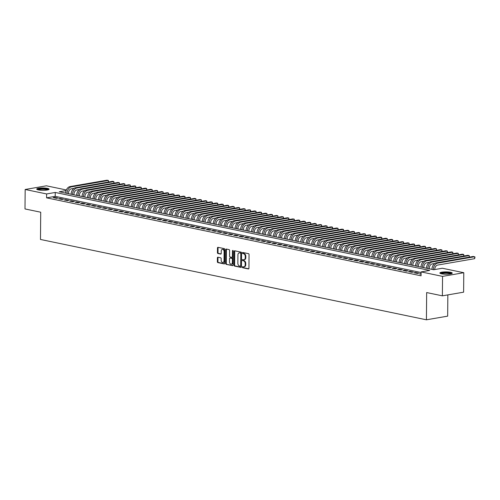 <?xml version="1.0" encoding="UTF-8"?>
<svg xmlns="http://www.w3.org/2000/svg" width="500" height="500" viewBox="0 0 500 500"><rect width="100%" height="100%" fill="white"/><g stroke="black" fill="none" stroke-linecap="round" stroke-linejoin="round"><path stroke-width="0.75" d="M242.325 267.15A0.544 0.369 -99.8 0 0 242.694 267.762L248.394 268.95A0.781 0.525 -99.8 0 0 248.938 268.3L249.056 254.55A0.781 0.525 -99.8 0 0 248.525 253.675L242.825 252.488A0.544 0.369 -99.8 0 0 242.819 253.556L243.556 253.706A2.487 1.688 -99.8 0 1 245.25 256.512L245.244 257.656A2.487 1.688 -99.8 0 1 243.95 259.756A2.487 1.688 -99.8 0 1 243.5 259.744L242.763 259.594A0.544 0.369 -99.8 0 0 242.756 260.663L243.494 260.812A2.487 1.688 -99.8 0 1 245.188 263.619L245.181 264.762A2.487 1.688 -99.8 0 1 243.888 266.856A2.487 1.688 -99.8 0 1 243.438 266.85L242.7 266.694A0.544 0.369 -99.8 0 0 242.325 267.15M242.975 266.75A0.544 0.369 -99.8 0 0 243.269 267.669L248.775 268.812M243.094 252.544A0.544 0.369 -99.8 0 0 243.394 253.456L244.131 253.612L243.556 253.706M243.031 259.644A0.544 0.369 -99.8 0 0 243.331 260.562L244.069 260.712L243.494 260.812M47.375 188.356A6.181 1.175 -179.5 0 1 49.081 189.181A6.181 1.175 -179.5 0 1 45.188 190.244A6.181 1.175 -179.5 0 1 38.419 189.9A6.181 1.175 -179.5 0 1 36.712 189.075A6.181 1.175 -179.5 0 1 40.606 188.019A6.181 1.175 -179.5 0 1 47.375 188.356M450.538 272.294A6.181 1.175 -179.5 0 1 452.244 273.119A6.181 1.175 -179.5 0 1 448.356 274.175A6.181 1.175 -179.5 0 1 441.581 273.837A6.181 1.175 -179.5 0 1 439.881 273.012A6.181 1.175 -179.5 0 1 443.769 271.956A6.181 1.175 -179.5 0 1 450.538 272.294M217.938 257.213A0.781 0.525 -99.8 0 0 217.394 257.869L217.362 261.725A0.781 0.525 -99.8 0 0 217.887 262.6L224.219 263.919A0.781 0.525 -99.8 0 0 224.762 263.269L224.887 249.519A0.781 0.525 -99.8 0 0 224.356 248.637L218.025 247.325A0.781 0.525 -99.8 0 0 217.481 247.975L217.438 252.631A0.781 0.525 -99.8 0 0 217.969 253.512L220.681 254.075A0.781 0.525 -99.8 0 0 221.219 253.419L221.244 251.112A2.081 1.412 -99.8 0 1 222.325 249.356A2.081 1.412 -99.8 0 1 224.112 251.706L224.031 260.763A2.081 1.412 -99.8 0 1 222.95 262.512A2.081 1.412 -99.8 0 1 221.163 260.163L221.175 258.656A0.781 0.525 -99.8 0 0 220.644 257.781L217.938 257.213M66.119 190.588L59.256 191.769L433.725 269.731L442.331 268.244L463.787 272.712L463.619 292.169L442.375 295.837L426.662 292.562L426.425 319.806L40.481 239.456L40.719 212.213L25 208.944L25.169 189.481L46.413 185.812L66.356 189.969M442.375 295.837L442.55 276.381L421.094 271.913L429.7 270.425L55.237 192.463L46.625 193.95L25.169 189.481M421.087 272.531L55.206 196.356L46.594 197.844L421.056 275.806L421.094 271.913M46.594 197.844L46.625 193.95M234.05 265.2A0.781 0.525 -99.8 0 0 234.575 266.075L240.906 267.394A0.781 0.525 -99.8 0 0 241.45 266.744L241.575 252.987A0.781 0.525 -99.8 0 0 241.044 252.113L234.713 250.794A0.781 0.525 -99.8 0 0 234.169 251.45L234.05 265.2L234.619 265.1A0.781 0.525 -99.8 0 0 235.15 265.975L241.287 267.256M232.562 265.656L226.231 264.337A0.781 0.525 -99.8 0 1 225.706 263.463L225.825 249.713A0.781 0.525 -99.8 0 1 226.369 249.056L229.075 249.625A0.781 0.525 -99.8 0 1 229.606 250.5L229.556 256.075A0.781 0.525 -99.8 0 0 230.087 256.95L231.887 257.325A0.781 0.525 -99.8 0 0 232.431 256.675L232.481 250.869A0.544 0.369 -99.8 0 1 233.231 251.025L233.106 265.006A0.781 0.525 -99.8 0 1 232.562 265.656L232.831 265.613M421.075 273.675L419.481 273.888L421.069 274.219M414.012 272.75L417.294 273.438L418.731 273.188L415.45 272.506L414.012 272.75M408.544 271.613L411.825 272.294L413.263 272.05L409.981 271.369L408.544 271.613M403.081 270.475L406.362 271.156L407.794 270.912L404.513 270.225L403.081 270.475M397.612 269.337L400.894 270.019L402.331 269.775L399.05 269.088L397.612 269.337M392.144 268.2L395.425 268.881L396.863 268.631L393.581 267.95L392.144 268.2M386.681 267.062L389.963 267.744L391.394 267.494L388.113 266.812L386.681 267.062M381.213 265.925L384.494 266.606L385.931 266.356L382.65 265.675L381.213 265.925M375.744 264.788L379.025 265.469L380.462 265.219L377.181 264.538L375.744 264.788M370.281 263.65L373.562 264.331L374.994 264.081L371.712 263.4L370.281 263.65M364.812 262.506L368.094 263.194L369.531 262.944L366.25 262.262L364.812 262.506M359.344 261.369L362.625 262.056L364.062 261.806L360.781 261.125L359.344 261.369M353.881 260.231L357.163 260.912L358.594 260.669L355.312 259.988L353.881 260.231M348.413 259.094L351.694 259.775L353.131 259.531L349.85 258.844L348.413 259.094M342.944 257.956L346.225 258.637L347.663 258.394L344.381 257.706L342.944 257.956M337.481 256.819L340.763 257.5L342.194 257.256L338.913 256.569L337.481 256.819M332.013 255.681L335.294 256.363L336.731 256.112L333.45 255.431L332.013 255.681M326.544 254.544L329.825 255.225L331.262 254.975L327.981 254.294L326.544 254.544M321.081 253.406L324.363 254.088L325.794 253.837L322.512 253.156L321.081 253.406M315.613 252.269L318.894 252.95L320.331 252.7L317.05 252.019L315.613 252.269M310.144 251.125L313.425 251.812L314.862 251.562L311.581 250.881L310.144 251.125M304.681 249.988L307.962 250.675L309.394 250.425L306.112 249.744L304.681 249.988M299.212 248.85L302.494 249.531L303.931 249.288L300.65 248.606L299.212 248.85M293.744 247.712L297.025 248.394L298.463 248.15L295.181 247.463L293.744 247.712M288.281 246.575L291.562 247.256L292.994 247.013L289.713 246.325L288.281 246.575M282.812 245.438L286.094 246.119L287.531 245.875L284.25 245.188L282.812 245.438M277.35 244.3L280.625 244.981L282.062 244.731L278.781 244.05L277.35 244.3M271.881 243.162L275.163 243.844L276.594 243.594L273.319 242.913L271.881 243.162M266.413 242.025L269.694 242.706L271.131 242.456L267.85 241.775L266.413 242.025M260.95 240.888L264.225 241.569L265.663 241.319L262.381 240.637L260.95 240.888M255.481 239.744L258.762 240.431L260.194 240.181L256.919 239.5L255.481 239.744M250.012 238.606L253.294 239.294L254.731 239.044L251.45 238.363L250.012 238.606M244.55 237.469L247.825 238.15L249.262 237.906L245.981 237.225L244.55 237.469M239.081 236.331L242.362 237.013L243.794 236.769L240.519 236.081L239.081 236.331M233.612 235.194L236.894 235.875L238.331 235.631L235.05 234.944L233.612 235.194M228.15 234.056L231.425 234.737L232.862 234.494L229.581 233.806L228.15 234.056M222.681 232.919L225.963 233.6L227.394 233.35L224.119 232.669L222.681 232.919M217.213 231.781L220.494 232.463L221.931 232.213L218.65 231.531L217.213 231.781M211.75 230.644L215.025 231.325L216.462 231.075L213.181 230.394L211.75 230.644M206.281 229.506L209.562 230.188L210.994 229.938L207.719 229.256L206.281 229.506M200.812 228.363L204.094 229.05L205.531 228.8L202.25 228.119L200.812 228.363M195.35 227.225L198.625 227.913L200.062 227.662L196.781 226.981L195.35 227.225M189.881 226.088L193.162 226.775L194.594 226.525L191.319 225.844L189.881 226.088M184.412 224.95L187.694 225.631L189.131 225.387L185.85 224.7L184.412 224.95M178.95 223.812L182.225 224.494L183.663 224.25L180.381 223.562L178.95 223.812M173.481 222.675L176.762 223.356L178.194 223.113L174.919 222.425L173.481 222.675M168.012 221.537L171.294 222.219L172.731 221.969L169.45 221.287L168.012 221.537M162.55 220.4L165.825 221.081L167.262 220.831L163.981 220.15L162.55 220.4M157.081 219.262L160.362 219.944L161.794 219.694L158.519 219.013L157.081 219.262M151.613 218.125L154.894 218.806L156.331 218.556L153.05 217.875L151.613 218.125M146.15 216.981L149.425 217.669L150.863 217.419L147.581 216.737L146.15 216.981M140.681 215.844L143.963 216.531L145.394 216.281L142.119 215.6L140.681 215.844M135.213 214.706L138.494 215.394L139.931 215.144L136.65 214.462L135.213 214.706M129.75 213.569L133.025 214.25L134.462 214.006L131.181 213.319L129.75 213.569M124.281 212.431L127.562 213.113L128.994 212.869L125.719 212.181L124.281 212.431M118.812 211.294L122.094 211.975L123.531 211.731L120.25 211.044L118.812 211.294M113.35 210.156L116.625 210.837L118.062 210.588L114.781 209.906L113.35 210.156M107.881 209.019L111.163 209.7L112.594 209.45L109.319 208.769L107.881 209.019M102.413 207.881L105.694 208.562L107.131 208.312L103.85 207.631L102.413 207.881M96.95 206.744L100.225 207.425L101.662 207.175L98.381 206.494L96.95 206.744M91.481 205.6L94.763 206.287L96.194 206.038L92.919 205.356L91.481 205.6M86.013 204.462L89.294 205.15L90.731 204.9L87.45 204.219L86.013 204.462M80.55 203.325L83.825 204.013L85.262 203.762L81.981 203.081L80.55 203.325M75.081 202.188L78.362 202.869L79.794 202.625L76.519 201.944L75.081 202.188M69.612 201.05L72.894 201.731L74.331 201.488L71.05 200.8L69.612 201.05M64.15 199.913L67.425 200.594L68.863 200.35L65.581 199.662L64.15 199.913M58.681 198.775L61.962 199.456L63.394 199.206L60.119 198.525L58.681 198.775M57.931 198.069L54.65 197.387L53.212 197.638L56.494 198.319L57.931 198.069M426.425 319.806L447.669 316.137L447.85 294.894M463.787 272.712L442.55 276.381M55.206 196.356L55.237 192.463M420.913 273.644L420.913 274.188M415.45 272.506L415.444 273.05M409.981 271.369L409.975 271.913M404.513 270.225L404.513 270.775M399.05 269.088L399.044 269.637M393.581 267.95L393.575 268.5M388.113 266.812L388.113 267.356M382.65 265.675L382.644 266.219M377.181 264.538L377.175 265.081M371.712 263.4L371.712 263.944M366.25 262.262L366.244 262.806M360.781 261.125L360.775 261.669M355.312 259.988L355.312 260.531M349.85 258.844L349.844 259.394M344.381 257.706L344.375 258.256M338.913 256.569L338.913 257.119M333.45 255.431L333.444 255.975M327.981 254.294L327.975 254.838M322.512 253.156L322.512 253.7M317.05 252.019L317.044 252.562M311.581 250.881L311.575 251.425M306.112 249.744L306.112 250.287M300.65 248.606L300.644 249.15M295.181 247.463L295.175 248.012M289.713 246.325L289.713 246.875M284.25 245.188L284.244 245.738M278.781 244.05L278.775 244.594M273.319 242.913L273.312 243.456M267.85 241.775L267.844 242.319M262.381 240.637L262.375 241.181M256.919 239.5L256.913 240.044M251.45 238.363L251.444 238.906M245.981 237.225L245.975 237.769M240.519 236.081L240.512 236.631M235.05 234.944L235.044 235.494M229.581 233.806L229.575 234.356M224.119 232.669L224.112 233.212M218.65 231.531L218.644 232.075M213.181 230.394L213.175 230.938M207.719 229.256L207.712 229.8M202.25 228.119L202.244 228.663M196.781 226.981L196.775 227.525M191.319 225.844L191.312 226.388M185.85 224.7L185.844 225.25M180.381 223.562L180.375 224.112M174.919 222.425L174.913 222.975M169.45 221.287L169.444 221.838M163.981 220.15L163.981 220.694M158.519 219.013L158.512 219.556M153.05 217.875L153.044 218.419M147.581 216.737L147.581 217.281M142.119 215.6L142.113 216.144M136.65 214.462L136.644 215.006M131.181 213.319L131.181 213.869M125.719 212.181L125.712 212.731M120.25 211.044L120.244 211.594M114.781 209.906L114.781 210.456M109.319 208.769L109.312 209.312M103.85 207.631L103.844 208.175M98.381 206.494L98.381 207.037M92.919 205.356L92.912 205.9M87.45 204.219L87.444 204.762M81.981 203.081L81.981 203.625M76.519 201.944L76.513 202.488M71.05 200.8L71.044 201.35M65.581 199.662L65.581 200.212M60.119 198.525L60.113 199.075M54.65 197.387L54.644 197.931M243.888 266.856L244.462 266.756A2.487 1.688 -99.8 0 0 245.75 264.662L245.181 264.762M244.069 260.712A2.487 1.688 -99.8 0 1 245.763 263.519L245.75 264.662M243.95 259.756L244.519 259.656A2.487 1.688 -99.8 0 0 245.812 257.556L245.244 257.656M244.131 253.612A2.487 1.688 -99.8 0 1 245.825 256.413L245.812 257.556M234.906 250.837A0.781 0.525 -99.8 0 0 234.744 251.35L234.619 265.1M240.331 266.2A0.544 0.369 -99.8 0 0 240.706 265.744L240.812 253.675A0.544 0.369 -99.8 0 0 240.444 253.062L239.662 252.9A2.487 1.688 -99.8 0 0 239.219 252.887A2.487 1.688 -99.8 0 0 237.925 254.988L237.856 263.238A2.487 1.688 -99.8 0 0 239.55 266.038L240.331 266.2M240.519 266.169L240.9 266.1A0.544 0.369 -99.8 0 0 241.281 265.644L240.706 265.744M239.219 252.887L239.794 252.794A2.487 1.688 -99.8 0 1 240.238 252.8L241.019 252.963A0.544 0.369 -99.8 0 1 241.388 253.575L241.281 265.644M232.944 265.519L226.231 264.337M226.562 249.1A0.781 0.525 -99.8 0 0 226.4 249.613L226.275 263.363A0.781 0.525 -99.8 0 0 226.806 264.237M232.463 257.225A0.781 0.525 -99.8 0 0 233 256.575L233.056 250.769L232.481 250.869M229.506 261.863A2.081 1.412 -99.8 0 0 231.3 264.212A2.081 1.412 -99.8 0 0 232.375 262.462L232.406 259.269A0.781 0.525 -99.8 0 0 231.875 258.394L230.081 258.019A0.781 0.525 -99.8 0 0 229.537 258.675L229.506 261.863M231.3 264.212L231.869 264.113A2.081 1.412 -99.8 0 0 232.95 262.362L232.375 262.462M230.381 257.969A0.781 0.525 -99.8 0 1 230.65 257.919L232.45 258.294A0.781 0.525 -99.8 0 1 232.981 259.169L232.95 262.362M222.95 262.512L223.525 262.413A2.081 1.412 -99.8 0 0 224.606 260.663L224.031 260.763M222.325 249.356L222.9 249.256A2.081 1.412 -99.8 0 1 224.688 251.612L224.606 260.663M218.219 247.362A0.781 0.525 -99.8 0 0 218.056 247.875L218.012 252.537A0.781 0.525 -99.8 0 0 218.544 253.412L221.056 253.931M218.131 257.256A0.781 0.525 -99.8 0 0 217.969 257.769L217.931 261.625A0.781 0.525 -99.8 0 0 218.463 262.5L224.6 263.781M434.744 269.556L434.744 269.456A3.962 2.812 -78.2 0 1 437.65 265.069L474.65 258.681L474.669 256.731L437.669 263.125A5.944 4.219 101.8 0 0 433.312 269.644M437.669 263.125L436.3 262.838L473.3 256.45L475 257.106L474.65 258.681M436.3 262.838A5.944 4.219 101.8 0 0 431.944 269.363M440.706 273.606A5.35 1.019 -179.5 0 1 444.156 272.719A5.35 1.019 -179.5 0 1 449.931 273.019A5.35 1.019 -179.5 0 1 451.406 273.7M450.819 273.856A4.956 0.944 0.5 0 0 449.644 273.456A4.956 0.944 0.5 0 0 444.881 273.15A4.956 0.944 0.5 0 0 441.294 273.775M452 273.444A6.144 1.169 0.5 0 0 450.506 272.919A6.144 1.169 0.5 0 0 444.531 272.544A6.144 1.169 0.5 0 0 440.119 273.337M37.544 189.675A5.35 1.019 -179.5 0 1 37.756 189.419A5.35 1.019 -179.5 0 1 43.575 188.75A5.35 1.019 -179.5 0 1 48.244 189.769M38.138 189.838A4.956 0.944 0.5 0 0 38.131 189.838A4.956 0.944 0.5 0 1 42.906 189.2A4.956 0.944 0.5 0 1 47.65 189.919M48.837 189.506A6.144 1.169 0.5 0 0 42.987 188.581A6.144 1.169 0.5 0 0 37 189.375A6.144 1.169 0.5 0 0 36.95 189.4M429.275 268.806L429.275 268.319A3.962 2.812 -78.2 0 1 432.181 263.931L434.762 263.488M469.188 257.162L469.2 255.594L469.363 257.131M432.2 261.988L430.831 261.7L467.837 255.312L469.2 255.594L432.2 261.988A5.944 4.219 101.8 0 0 427.844 268.506M430.831 261.7A5.944 4.219 101.8 0 0 426.475 268.225M423.806 267.669L423.812 267.181A3.962 2.812 -78.2 0 1 426.712 262.794L429.3 262.35M463.719 256.019L463.738 254.456L463.894 255.994M426.731 260.85L425.369 260.562L462.369 254.175L463.738 254.456L426.731 260.85A5.944 4.219 101.8 0 0 422.375 267.369M425.369 260.562A5.944 4.219 101.8 0 0 421.012 267.087M418.338 266.531L418.344 266.044A3.962 2.812 -78.2 0 1 421.25 261.656L423.831 261.212M458.256 254.881L458.269 253.319L458.425 254.856M421.269 259.713L419.9 259.425L456.9 253.038L458.269 253.319L421.269 259.713A5.944 4.219 101.8 0 0 416.912 266.231M419.9 259.425A5.944 4.219 101.8 0 0 415.544 265.944M412.875 265.387L412.875 264.906A3.962 2.812 -78.2 0 1 415.781 260.519L418.363 260.069M452.788 253.744L452.8 252.181L452.962 253.713M415.8 258.575L414.431 258.288L451.438 251.894L452.8 252.181L415.8 258.575A5.944 4.219 101.8 0 0 411.444 265.094M414.431 258.288A5.944 4.219 101.8 0 0 410.075 264.806M407.406 264.25L407.413 263.769A3.962 2.812 -78.2 0 1 410.319 259.381L412.9 258.931M447.325 252.606L447.337 251.044L447.494 252.575M410.331 257.431L408.969 257.15L445.969 250.756L447.337 251.044L410.331 257.431A5.944 4.219 101.8 0 0 405.975 263.956M408.969 257.15A5.944 4.219 101.8 0 0 404.613 263.669M401.938 263.113L401.944 262.631A3.962 2.812 -78.2 0 1 404.85 258.244L407.431 257.794M441.856 251.469L441.869 249.906L442.025 251.438M404.869 256.294L403.5 256.012L440.5 249.619L441.869 249.906L404.869 256.294A5.944 4.219 101.8 0 0 400.513 262.819M403.5 256.012A5.944 4.219 101.8 0 0 399.144 262.531M396.475 261.975L396.475 261.494A3.962 2.812 -78.2 0 1 399.381 257.106L401.962 256.656M436.388 250.331L436.4 248.769L436.562 250.3M399.4 255.156L398.031 254.875L435.037 248.481L436.4 248.769L399.4 255.156A5.944 4.219 101.8 0 0 395.044 261.681M398.031 254.875A5.944 4.219 101.8 0 0 393.675 261.394M391.006 260.837L391.012 260.35A3.962 2.812 -78.2 0 1 393.919 255.963L396.5 255.519M430.925 249.194L430.938 247.631L431.094 249.163M393.931 254.019L392.569 253.738L429.569 247.344L430.938 247.631L393.931 254.019A5.944 4.219 101.8 0 0 389.575 260.538M392.569 253.738A5.944 4.219 101.8 0 0 388.212 260.256M385.538 259.7L385.544 259.212A3.962 2.812 -78.2 0 1 388.45 254.825L391.031 254.381M425.456 248.056L425.469 246.494L425.625 248.025M388.469 252.881L387.1 252.6L424.1 246.206L425.469 246.494L388.469 252.881A5.944 4.219 101.8 0 0 384.113 259.4M387.1 252.6A5.944 4.219 101.8 0 0 382.744 259.119M380.075 258.562L380.075 258.075A3.962 2.812 -78.2 0 1 382.981 253.688L385.562 253.244M419.988 246.919L420 245.35L420.163 246.887M383 251.744L381.631 251.456L418.638 245.069L420 245.35L383 251.744A5.944 4.219 101.8 0 0 378.644 258.263M381.631 251.456A5.944 4.219 101.8 0 0 377.275 257.981M374.606 257.425L374.613 256.938A3.962 2.812 -78.2 0 1 377.519 252.55L380.1 252.106M414.525 245.781L414.538 244.213L414.694 245.75M377.531 250.606L376.169 250.319L413.169 243.931L414.538 244.213L377.531 250.606A5.944 4.219 101.8 0 0 373.175 257.125M376.169 250.319A5.944 4.219 101.8 0 0 371.812 256.844M369.137 256.288L369.144 255.8A3.962 2.812 -78.2 0 1 372.05 251.412L374.631 250.969M409.056 244.638L409.069 243.075L409.231 244.613M372.069 249.469L370.7 249.181L407.7 242.794L409.069 243.075L372.069 249.469A5.944 4.219 101.8 0 0 367.713 255.987M370.7 249.181A5.944 4.219 101.8 0 0 366.344 255.706M363.675 255.15L363.675 254.662A3.962 2.812 -78.2 0 1 366.581 250.275L369.162 249.831M403.587 243.5L403.6 241.938L403.762 243.475M366.6 248.331L365.231 248.044L402.238 241.656L403.6 241.938L366.6 248.331A5.944 4.219 101.8 0 0 362.244 254.85M365.231 248.044A5.944 4.219 101.8 0 0 360.875 254.562M358.206 254.006L358.212 253.525A3.962 2.812 -78.2 0 1 361.119 249.137L363.7 248.694M398.125 242.362L398.137 240.8L398.294 242.331M361.131 247.194L359.769 246.906L396.769 240.512L398.137 240.8L361.131 247.194A5.944 4.219 101.8 0 0 356.775 253.713M359.769 246.906A5.944 4.219 101.8 0 0 355.412 253.425M352.738 252.869L352.744 252.387A3.962 2.812 -78.2 0 1 355.65 248L358.231 247.55M392.656 241.225L392.669 239.662L392.831 241.194M355.669 246.05L354.3 245.769L391.3 239.375L392.669 239.662L355.669 246.05A5.944 4.219 101.8 0 0 351.312 252.575M354.3 245.769A5.944 4.219 101.8 0 0 349.944 252.288M347.275 251.731L347.275 251.25A3.962 2.812 -78.2 0 1 350.181 246.863L352.762 246.412M387.188 240.087L387.2 238.525L387.362 240.056M350.2 244.913L348.831 244.631L385.838 238.238L387.2 238.525L350.2 244.913A5.944 4.219 101.8 0 0 345.844 251.438M348.831 244.631A5.944 4.219 101.8 0 0 344.475 251.15M341.806 250.594L341.812 250.113A3.962 2.812 -78.2 0 1 344.719 245.725L347.3 245.275M381.725 238.95L381.737 237.387L381.894 238.919M344.731 243.775L343.369 243.494L380.369 237.1L381.737 237.387L344.731 243.775A5.944 4.219 101.8 0 0 340.375 250.3M343.369 243.494A5.944 4.219 101.8 0 0 339.012 250.012M336.337 249.456L336.344 248.969A3.962 2.812 -78.2 0 1 339.25 244.581L341.831 244.137M376.256 237.812L376.269 236.25L376.431 237.781M339.269 242.638L337.9 242.356L374.9 235.963L376.269 236.25L339.269 242.638A5.944 4.219 101.8 0 0 334.913 249.156M337.9 242.356A5.944 4.219 101.8 0 0 333.544 248.875M330.875 248.319L330.881 247.831A3.962 2.812 -78.2 0 1 333.781 243.444L336.362 243M370.788 236.675L370.8 235.113L370.962 236.644M333.8 241.5L332.431 241.219L369.438 234.825L370.8 235.113L333.8 241.5A5.944 4.219 101.8 0 0 329.444 248.019M332.431 241.219A5.944 4.219 101.8 0 0 328.075 247.738M325.406 247.181L325.412 246.694A3.962 2.812 -78.2 0 1 328.319 242.306L330.9 241.863M365.325 235.538L365.337 233.969L365.494 235.506M328.331 240.362L326.969 240.075L363.969 233.688L365.337 233.969L328.331 240.362A5.944 4.219 101.8 0 0 323.975 246.881M326.969 240.075A5.944 4.219 101.8 0 0 322.612 246.6M319.944 246.044L319.944 245.556A3.962 2.812 -78.2 0 1 322.85 241.169L325.431 240.725M359.856 234.4L359.869 232.831L360.031 234.369M322.869 239.225L321.5 238.938L358.5 232.55L359.869 232.831L322.869 239.225A5.944 4.219 101.8 0 0 318.512 245.744M321.5 238.938A5.944 4.219 101.8 0 0 317.144 245.463M314.475 244.906L314.481 244.419A3.962 2.812 -78.2 0 1 317.381 240.031L319.962 239.587M354.387 233.256L354.4 231.694L354.562 233.231M317.4 238.088L316.031 237.8L353.038 231.412L354.4 231.694L317.4 238.088A5.944 4.219 101.8 0 0 313.044 244.606M316.031 237.8A5.944 4.219 101.8 0 0 311.675 244.325M309.006 243.769L309.012 243.281A3.962 2.812 -78.2 0 1 311.919 238.894L314.5 238.45M348.925 232.119L348.938 230.556L349.094 232.094M311.931 236.95L310.569 236.663L347.569 230.275L348.938 230.556L311.931 236.95A5.944 4.219 101.8 0 0 307.575 243.469M310.569 236.663A5.944 4.219 101.8 0 0 306.212 243.181M303.544 242.625L303.544 242.144A3.962 2.812 -78.2 0 1 306.45 237.756L309.031 237.312M343.456 230.981L343.469 229.419L343.631 230.956M306.469 235.812L305.1 235.525L342.1 229.137L343.469 229.419L306.469 235.812A5.944 4.219 101.8 0 0 302.113 242.331M305.1 235.525A5.944 4.219 101.8 0 0 300.744 242.044M298.075 241.488L298.081 241.006A3.962 2.812 -78.2 0 1 300.981 236.619L303.562 236.169M337.987 229.844L338 228.281L338.162 229.812M301 234.669L299.631 234.387L336.637 227.994L338 228.281L301 234.669A5.944 4.219 101.8 0 0 296.644 241.194M299.631 234.387A5.944 4.219 101.8 0 0 295.275 240.906M292.606 240.35L292.613 239.869A3.962 2.812 -78.2 0 1 295.519 235.481L298.1 235.031M332.525 228.706L332.537 227.144L332.694 228.675M295.531 233.531L294.169 233.25L331.169 226.856L332.537 227.144L295.531 233.531A5.944 4.219 101.8 0 0 291.175 240.056M294.169 233.25A5.944 4.219 101.8 0 0 289.812 239.769M287.144 239.213L287.144 238.731A3.962 2.812 -78.2 0 1 290.05 234.344L292.631 233.894M327.056 227.569L327.069 226.006L327.231 227.537M290.069 232.394L288.7 232.113L325.7 225.719L327.069 226.006L290.069 232.394A5.944 4.219 101.8 0 0 285.712 238.919M288.7 232.113A5.944 4.219 101.8 0 0 284.344 238.631M281.675 238.075L281.681 237.587A3.962 2.812 -78.2 0 1 284.581 233.2L287.162 232.756M321.587 226.431L321.6 224.869L321.763 226.4M284.6 231.256L283.231 230.975L320.238 224.581L321.6 224.869L284.6 231.256A5.944 4.219 101.8 0 0 280.244 237.775M283.231 230.975A5.944 4.219 101.8 0 0 278.875 237.494M276.206 236.938L276.212 236.45A3.962 2.812 -78.2 0 1 279.119 232.062L281.7 231.619M316.125 225.294L316.137 223.731L316.294 225.263M279.131 230.119L277.769 229.838L314.769 223.444L316.137 223.731L279.131 230.119A5.944 4.219 101.8 0 0 274.775 236.637M277.769 229.838A5.944 4.219 101.8 0 0 273.412 236.356M270.744 235.8L270.744 235.312A3.962 2.812 -78.2 0 1 273.65 230.925L276.231 230.481M310.656 224.156L310.669 222.587L310.831 224.125M273.669 228.981L272.3 228.694L309.3 222.306L310.669 222.587L273.669 228.981A5.944 4.219 101.8 0 0 269.312 235.5M272.3 228.694A5.944 4.219 101.8 0 0 267.944 235.219M265.275 234.662L265.281 234.175A3.962 2.812 -78.2 0 1 268.181 229.788L270.763 229.344M305.188 223.019L305.2 221.45L305.363 222.987M268.2 227.844L266.831 227.556L303.837 221.169L305.2 221.45L268.2 227.844A5.944 4.219 101.8 0 0 263.844 234.363M266.831 227.556A5.944 4.219 101.8 0 0 262.475 234.081M259.806 233.525L259.812 233.038A3.962 2.812 -78.2 0 1 262.719 228.65L265.3 228.206M299.725 221.875L299.738 220.312L299.894 221.85M262.731 226.706L261.369 226.419L298.369 220.031L299.738 220.312L262.731 226.706A5.944 4.219 101.8 0 0 258.375 233.225M261.369 226.419A5.944 4.219 101.8 0 0 257.013 232.944M254.344 232.387L254.344 231.9A3.962 2.812 -78.2 0 1 257.25 227.512L259.831 227.069M294.256 220.738L294.269 219.175L294.431 220.712M257.269 225.569L255.9 225.281L292.9 218.894L294.269 219.175L257.269 225.569A5.944 4.219 101.8 0 0 252.913 232.087M255.9 225.281A5.944 4.219 101.8 0 0 251.544 231.8M248.875 231.25L248.881 230.763A3.962 2.812 -78.2 0 1 251.781 226.375L254.363 225.931M288.788 219.6L288.8 218.038L288.962 219.575M251.8 224.431L250.431 224.144L287.438 217.756L288.8 218.038L251.8 224.431A5.944 4.219 101.8 0 0 247.444 230.95M250.431 224.144A5.944 4.219 101.8 0 0 246.075 230.662M243.406 230.106L243.412 229.625A3.962 2.812 -78.2 0 1 246.319 225.238L248.9 224.788M283.325 218.463L283.337 216.9L283.494 218.431M246.331 223.287L244.969 223.006L281.969 216.612L283.337 216.9L246.331 223.287A5.944 4.219 101.8 0 0 241.975 229.812M244.969 223.006A5.944 4.219 101.8 0 0 240.613 229.525M237.944 228.969L237.944 228.487A3.962 2.812 -78.2 0 1 240.85 224.1L243.431 223.65M277.856 217.325L277.869 215.763L278.031 217.294M240.869 222.15L239.5 221.869L276.506 215.475L277.869 215.763L240.869 222.15A5.944 4.219 101.8 0 0 236.513 228.675M239.5 221.869A5.944 4.219 101.8 0 0 235.144 228.388M232.475 227.831L232.481 227.35A3.962 2.812 -78.2 0 1 235.381 222.963L237.963 222.512M272.387 216.188L272.406 214.625L272.562 216.156M235.4 221.012L234.031 220.731L271.038 214.338L272.406 214.625L235.4 221.012A5.944 4.219 101.8 0 0 231.044 227.537M234.031 220.731A5.944 4.219 101.8 0 0 229.675 227.25M227.006 226.694L227.013 226.206A3.962 2.812 -78.2 0 1 229.919 221.819L232.5 221.375M266.925 215.05L266.938 213.487L267.094 215.019M229.931 219.875L228.569 219.594L265.569 213.2L266.938 213.487L229.931 219.875A5.944 4.219 101.8 0 0 225.575 226.394M228.569 219.594A5.944 4.219 101.8 0 0 224.213 226.112M221.544 225.556L221.544 225.069A3.962 2.812 -78.2 0 1 224.45 220.681L227.031 220.238M261.456 213.912L261.469 212.35L261.631 213.881M224.469 218.738L223.1 218.456L260.106 212.062L261.469 212.35L224.469 218.738A5.944 4.219 101.8 0 0 220.113 225.256M223.1 218.456A5.944 4.219 101.8 0 0 218.744 224.975M216.075 224.419L216.081 223.931A3.962 2.812 -78.2 0 1 218.981 219.544L221.562 219.1M255.987 212.775L256.006 211.206L256.163 212.744M219 217.6L217.631 217.312L254.638 210.925L256.006 211.206L219 217.6A5.944 4.219 101.8 0 0 214.644 224.119M217.631 217.312A5.944 4.219 101.8 0 0 213.275 223.837M210.606 223.281L210.613 222.794A3.962 2.812 -78.2 0 1 213.519 218.406L216.1 217.963M250.525 211.637L250.538 210.069L250.694 211.606M213.531 216.462L212.169 216.175L249.169 209.788L250.538 210.069L213.531 216.462A5.944 4.219 101.8 0 0 209.175 222.981M212.169 216.175A5.944 4.219 101.8 0 0 207.812 222.7M205.144 222.144L205.144 221.656A3.962 2.812 -78.2 0 1 208.05 217.269L210.631 216.825M245.056 210.494L245.069 208.931L245.231 210.469M208.069 215.325L206.7 215.037L243.706 208.65L245.069 208.931L208.069 215.325A5.944 4.219 101.8 0 0 203.713 221.844M206.7 215.037A5.944 4.219 101.8 0 0 202.344 221.562M199.675 221.006L199.681 220.519A3.962 2.812 -78.2 0 1 202.581 216.131L205.169 215.688M239.587 209.356L239.606 207.794L239.762 209.331M202.6 214.188L201.231 213.9L238.238 207.512L239.606 207.794L202.6 214.188A5.944 4.219 101.8 0 0 198.244 220.706M201.231 213.9A5.944 4.219 101.8 0 0 196.875 220.419M194.206 219.869L194.213 219.381A3.962 2.812 -78.2 0 1 197.119 214.994L199.7 214.55M234.125 208.219L234.137 206.656L234.294 208.194M197.131 213.05L195.769 212.763L232.769 206.375L234.137 206.656L197.131 213.05A5.944 4.219 101.8 0 0 192.775 219.569M195.769 212.763A5.944 4.219 101.8 0 0 191.412 219.281M188.744 218.725L188.744 218.244A3.962 2.812 -78.2 0 1 191.65 213.856L194.231 213.406M228.656 207.081L228.669 205.519L228.831 207.05M191.669 211.906L190.3 211.625L227.306 205.231L228.669 205.519L191.669 211.906A5.944 4.219 101.8 0 0 187.312 218.431M190.3 211.625A5.944 4.219 101.8 0 0 185.944 218.144M183.275 217.587L183.281 217.106A3.962 2.812 -78.2 0 1 186.181 212.719L188.769 212.269M223.188 205.944L223.206 204.381L223.363 205.912M186.2 210.769L184.831 210.487L221.838 204.094L223.206 204.381L186.2 210.769A5.944 4.219 101.8 0 0 181.844 217.294M184.831 210.487A5.944 4.219 101.8 0 0 180.475 217.006M177.806 216.45L177.812 215.969A3.962 2.812 -78.2 0 1 180.719 211.581L183.3 211.131M217.725 204.806L217.738 203.244L217.894 204.775M180.731 209.631L179.369 209.35L216.369 202.956L217.738 203.244L180.731 209.631A5.944 4.219 101.8 0 0 176.375 216.156M179.369 209.35A5.944 4.219 101.8 0 0 175.012 215.869M172.344 215.312L172.344 214.825A3.962 2.812 -78.2 0 1 175.25 210.438L177.831 209.994M212.256 203.669L212.269 202.106L212.431 203.637M175.269 208.494L173.9 208.212L210.906 201.819L212.269 202.106L175.269 208.494A5.944 4.219 101.8 0 0 170.912 215.012M173.9 208.212A5.944 4.219 101.8 0 0 169.544 214.731M166.875 214.175L166.881 213.688A3.962 2.812 -78.2 0 1 169.781 209.3L172.369 208.856M206.788 202.531L206.806 200.969L206.962 202.5M169.8 207.356L168.431 207.075L205.438 200.681L206.806 200.969L169.8 207.356A5.944 4.219 101.8 0 0 165.444 213.875M168.431 207.075A5.944 4.219 101.8 0 0 164.075 213.594M161.406 213.038L161.412 212.55A3.962 2.812 -78.2 0 1 164.319 208.162L166.9 207.719M201.325 201.394L201.337 199.825L201.494 201.363M164.331 206.219L162.969 205.931L199.969 199.544L201.337 199.825L164.331 206.219A5.944 4.219 101.8 0 0 159.975 212.738M162.969 205.931A5.944 4.219 101.8 0 0 158.613 212.456M155.944 211.9L155.944 211.412A3.962 2.812 -78.2 0 1 158.85 207.025L161.431 206.581M195.856 200.256L195.869 198.688L196.031 200.225M158.869 205.081L157.5 204.794L194.506 198.406L195.869 198.688L158.869 205.081A5.944 4.219 101.8 0 0 154.512 211.6M157.5 204.794A5.944 4.219 101.8 0 0 153.144 211.319M150.475 210.763L150.481 210.275A3.962 2.812 -78.2 0 1 153.381 205.888L155.969 205.444M190.387 199.119L190.406 197.55L190.562 199.088M153.4 203.944L152.031 203.656L189.037 197.269L190.406 197.55L153.4 203.944A5.944 4.219 101.8 0 0 149.044 210.463M152.031 203.656A5.944 4.219 101.8 0 0 147.675 210.181M145.006 209.625L145.013 209.137A3.962 2.812 -78.2 0 1 147.919 204.75L150.5 204.306M184.925 197.975L184.938 196.412L185.094 197.95M147.931 202.806L146.569 202.519L183.569 196.131L184.938 196.412L147.931 202.806A5.944 4.219 101.8 0 0 143.575 209.325M146.569 202.519A5.944 4.219 101.8 0 0 142.213 209.037M139.544 208.487L139.544 208A3.962 2.812 -78.2 0 1 142.45 203.612L145.031 203.169M179.456 196.838L179.469 195.275L179.631 196.812M142.469 201.669L141.1 201.381L178.106 194.994L179.469 195.275L142.469 201.669A5.944 4.219 101.8 0 0 138.112 208.188M141.1 201.381A5.944 4.219 101.8 0 0 136.744 207.9M134.075 207.344L134.081 206.863A3.962 2.812 -78.2 0 1 136.981 202.475L139.569 202.025M173.988 195.7L174.006 194.137L174.163 195.669M137 200.525L135.631 200.244L172.638 193.85L174.006 194.137L137 200.525A5.944 4.219 101.8 0 0 132.644 207.05M135.631 200.244A5.944 4.219 101.8 0 0 131.275 206.762M128.606 206.206L128.613 205.725A3.962 2.812 -78.2 0 1 131.519 201.337L134.1 200.888M168.525 194.562L168.538 193L168.694 194.531M131.531 199.387L130.169 199.106L167.169 192.712L168.538 193L131.531 199.387A5.944 4.219 101.8 0 0 127.175 205.912M130.169 199.106A5.944 4.219 101.8 0 0 125.812 205.625M123.144 205.069L123.144 204.587A3.962 2.812 -78.2 0 1 126.05 200.2L128.631 199.75M163.056 193.425L163.069 191.863L163.231 193.394M126.069 198.25L124.7 197.969L161.706 191.575L163.069 191.863L126.069 198.25A5.944 4.219 101.8 0 0 121.713 204.775M124.7 197.969A5.944 4.219 101.8 0 0 120.344 204.488M117.675 203.931L117.681 203.444A3.962 2.812 -78.2 0 1 120.581 199.062L123.169 198.612M157.587 192.288L157.606 190.725L157.762 192.256M120.6 197.113L119.231 196.831L156.237 190.438L157.606 190.725L120.6 197.113A5.944 4.219 101.8 0 0 116.244 203.631M119.231 196.831A5.944 4.219 101.8 0 0 114.875 203.35M112.206 202.794L112.212 202.306A3.962 2.812 -78.2 0 1 115.119 197.919L117.7 197.475M152.125 191.15L152.137 189.587L152.294 191.119M115.131 195.975L113.769 195.694L150.769 189.3L152.137 189.587L115.131 195.975A5.944 4.219 101.8 0 0 110.775 202.494M113.769 195.694A5.944 4.219 101.8 0 0 109.412 202.213M106.744 201.656L106.744 201.169A3.962 2.812 -78.2 0 1 109.65 196.781L112.231 196.337M146.656 190.012L146.669 188.444L146.831 189.981M109.669 194.838L108.3 194.55L145.306 188.162L146.669 188.444L109.669 194.838A5.944 4.219 101.8 0 0 105.312 201.356M108.3 194.55A5.944 4.219 101.8 0 0 103.944 201.075M101.275 200.519L101.281 200.031A3.962 2.812 -78.2 0 1 104.181 195.644L106.769 195.2M141.188 188.875L141.206 187.306L141.363 188.844M104.2 193.7L102.831 193.412L139.838 187.025L141.206 187.306L104.2 193.7A5.944 4.219 101.8 0 0 99.844 200.219M102.831 193.412A5.944 4.219 101.8 0 0 98.481 199.938M95.806 199.381L95.812 198.894A3.962 2.812 -78.2 0 1 98.719 194.506L101.3 194.062M135.725 187.738L135.738 186.169L135.894 187.706M98.731 192.562L97.369 192.275L134.369 185.888L135.738 186.169L98.731 192.562A5.944 4.219 101.8 0 0 94.381 199.081M97.369 192.275A5.944 4.219 101.8 0 0 93.012 198.8M90.344 198.244L90.344 197.756A3.962 2.812 -78.2 0 1 93.25 193.369L95.831 192.925M130.256 186.594L130.269 185.031L130.431 186.569M93.269 191.425L91.9 191.137L128.906 184.75L130.269 185.031L93.269 191.425A5.944 4.219 101.8 0 0 88.912 197.944M91.9 191.137A5.944 4.219 101.8 0 0 87.544 197.656M84.875 197.106L84.881 196.619A3.962 2.812 -78.2 0 1 87.781 192.231L90.369 191.788M124.787 185.456L124.806 183.894L124.963 185.431M87.8 190.287L86.438 190L123.438 183.612L124.806 183.894L87.8 190.287A5.944 4.219 101.8 0 0 83.444 196.806M86.438 190A5.944 4.219 101.8 0 0 82.081 196.519M79.406 195.963L79.412 195.481A3.962 2.812 -78.2 0 1 82.319 191.094L84.9 190.644M119.325 184.319L119.338 182.756L119.494 184.288M82.338 189.15L80.969 188.863L117.969 182.469L119.338 182.756L82.338 189.15A5.944 4.219 101.8 0 0 77.981 195.669M80.969 188.863A5.944 4.219 101.8 0 0 76.612 195.381M73.944 194.825L73.944 194.344A3.962 2.812 -78.2 0 1 76.85 189.956L79.431 189.506M113.856 183.181L113.869 181.619L114.031 183.15M76.869 188.006L75.5 187.725L112.506 181.331L113.869 181.619L76.869 188.006A5.944 4.219 101.8 0 0 72.513 194.531M75.5 187.725A5.944 4.219 101.8 0 0 71.144 194.244M68.475 193.688L68.481 193.206A3.962 2.812 -78.2 0 1 71.381 188.819L73.969 188.369M108.387 182.044L108.406 180.481L108.562 182.013M71.4 186.869L70.037 186.588L107.037 180.194L108.406 180.481L71.4 186.869A5.944 4.219 101.8 0 0 67.044 193.394M70.037 186.588A5.944 4.219 101.8 0 0 65.681 193.106M243.269 267.669L242.694 267.762M243.394 253.456L242.819 253.556M243.331 260.562L242.756 260.663M245.763 263.519L245.188 263.619M245.825 256.413L245.25 256.512M234.744 251.35L234.169 251.45M235.15 265.975L234.575 266.075M241.388 253.575L240.812 253.675M241.019 252.963L240.444 253.062M240.238 252.8L239.662 252.9M226.275 263.363L225.706 263.463M226.4 249.613L225.825 249.713M233 256.575L232.431 256.675M232.981 259.169L232.406 259.269M232.45 258.294L231.875 258.394M230.65 257.919L230.081 258.019M224.688 251.612L224.112 251.706M218.544 253.412L217.969 253.512M218.012 252.537L217.438 252.631M218.056 247.875L217.481 247.975M218.463 262.5L217.887 262.6M217.931 261.625L217.362 261.725M217.969 257.769L217.394 257.869M241 266.106L240.425 266.2M232.6 257.231L232.025 257.331M230.512 257.919L229.938 258.019"/></g></svg>

